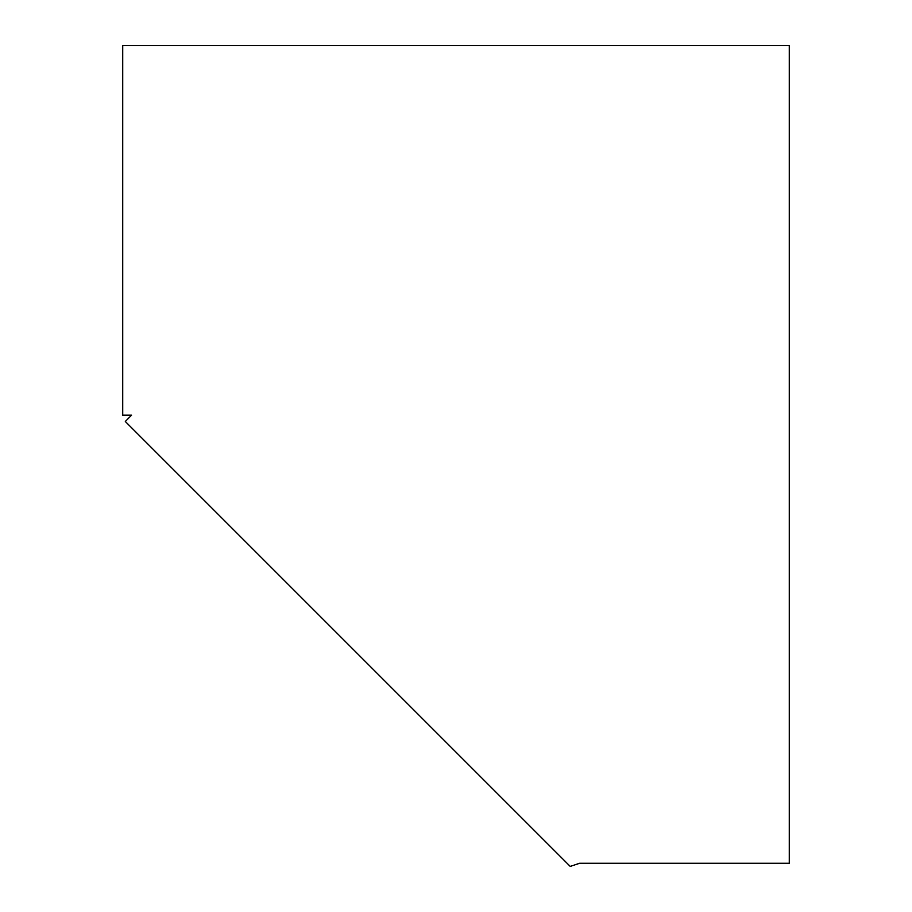 <?xml version="1.0" encoding="UTF-8"?>
<svg xmlns="http://www.w3.org/2000/svg" width="912" height="912" viewBox="0 0 912 912"><rect width="100%" height="100%" fill="white"/><g stroke="black" fill="none" stroke-linecap="round" stroke-linejoin="round"><path stroke-width="1.37" d="M122.721 415.199L122.721 45.6L789.279 45.6L789.279 863.254L579.667 863.254L570.239 866.4L125.32 421.481L131.602 415.199L122.721 415.199"/></g></svg>
